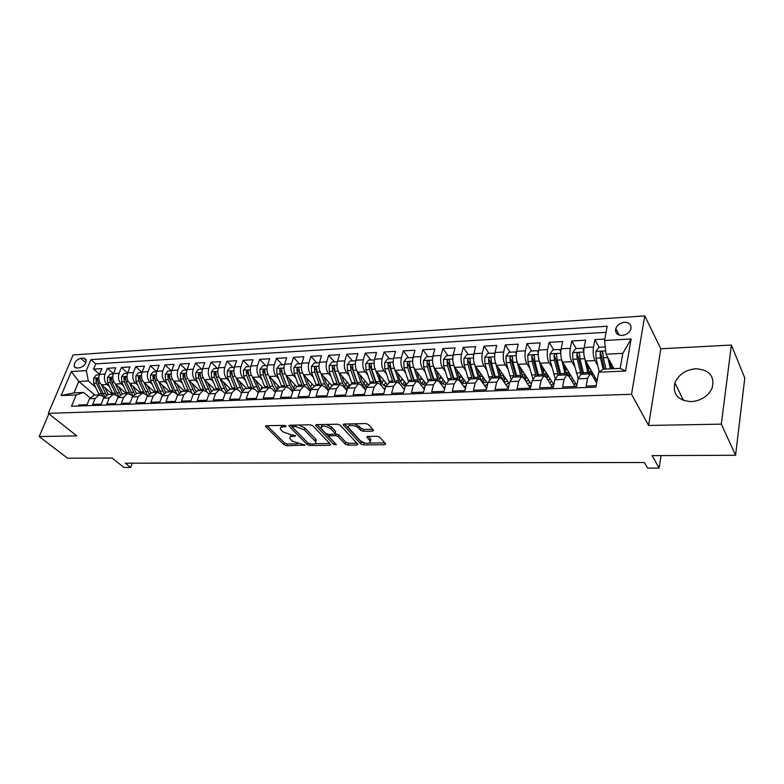 <?xml version="1.0" encoding="UTF-8"?>
<svg xmlns="http://www.w3.org/2000/svg" width="784" height="784" viewBox="0 0 784 784"><rect width="100%" height="100%" fill="white"/><g stroke="black" fill="none" stroke-linecap="round" stroke-linejoin="round"><path stroke-width="1.18" d="M286.072 426.055L284.171 425.359L266.384 425.751L265.511 426.437L284.082 444.793L286.709 445.753L304.888 445.087L292.109 441.108L289.845 438.54C289.423 437.188 290.384 436.453 292.736 436.335L295.039 436.296L295.509 435.571L291.325 434.914L282.74 431.768L280.407 429.122C279.986 427.741 280.946 426.986 283.289 426.859L285.611 426.81L286.072 426.055M695.8 368.764C685.579 369.813 678.611 374.527 674.887 382.886C672.486 394.234 677.895 400.487 691.125 401.633C701.072 400.791 708.06 396.322 712.088 388.227C714.959 376.251 709.53 369.764 695.8 368.764M624.456 322.293C620.105 322.871 617.204 324.988 615.754 328.633C615.028 332.945 617.145 335.199 622.124 335.415C626.436 334.866 629.336 332.788 630.846 329.182C631.639 324.762 629.503 322.469 624.456 322.293M372.547 431.151L373.596 430.289L368.598 424.614L365.785 423.576L344.274 424.046L343.255 424.879L360.748 443.93L363.462 444.93L384.64 444.704L385.689 443.881L379.887 437.305L377.124 436.276L367.941 436.414L366.912 437.237L370.381 441.274C369.215 444.224 365.873 444.048 360.346 440.755L348.478 427.652C346.704 424.477 355.975 424.948 358.651 428.182L360.552 430.289L363.325 431.308L372.547 431.151L372.988 429.554M48.863 413.785L39.2 436.551L67.63 458.219L112.122 458.023L123.95 467.45L130.614 467.46L125.293 463.187L644.379 462.511L647.623 468.107L659.148 468.117L661.049 455.592M721.319 424.134L731.394 345.048L660.804 348.782L648.593 425.457L721.319 424.134L735.578 455.259L652.102 455.631L659.148 468.117M648.593 425.457L631.522 394.293L48.304 413.344L73.118 354.927L644.771 315.883L631.522 394.293M39.2 436.551L76.763 435.865L48.304 413.344M312.845 425.8L310.101 424.791L289.806 425.232L289.129 426.31L307.161 444.538L309.807 445.508L329.809 445.292L330.76 444.557L312.845 425.8M316.638 424.644L337.532 424.193L340.315 425.222L357.827 444.224L356.828 444.998L347.969 445.096L345.274 444.107L338.267 436.659L335.542 435.659L329.692 435.747L328.721 436.512L336.414 444.704L333.857 444.538L315.893 425.741L316.638 424.644M731.394 345.048L744.8 378.045L735.578 455.259M604.807 339.06L594.909 339.639L599.152 347.292M602.906 354.045L602.475 353.27M597.771 365.452L594.978 360.542C593.243 356.818 592.753 352.32 593.498 347.047L584.158 347.557L585.589 340.187L571.771 341.001L576.171 348.557M574.594 366.334L571.82 361.679C570.017 357.994 569.517 353.555 570.301 348.331L561.168 348.831L562.657 341.54L549.133 342.334L553.671 349.801M565.774 369.715L564.892 368.255M551.907 367.216L549.153 362.786C547.301 359.15 546.781 354.75 547.604 349.586L538.657 350.076L540.215 342.853L526.975 343.637L531.64 351.016M544.096 370.685L542.067 367.48M529.7 368.088L526.966 363.874C525.064 360.277 524.535 355.926 525.388 350.811L516.636 351.301L518.234 344.147L505.278 344.911L510.07 352.202M521.429 373.086L522.899 371.626L519.743 366.883M507.963 368.96L505.249 364.932C503.299 361.385 502.76 357.083 503.642 352.016L495.067 352.496L496.723 345.411L484.032 346.156L488.951 353.368M486.678 369.832L483.983 365.981C481.974 362.473 481.435 358.21 482.346 353.202L473.948 353.662L475.653 346.655L463.217 347.381L468.254 354.505M465.833 370.695L463.158 367C461.1 363.531 460.541 359.317 461.482 354.348L453.26 354.809L455.014 347.861L442.833 348.586L447.978 355.622M445.41 371.557L442.744 368C440.647 364.57 440.089 360.395 441.049 355.485L432.993 355.926L434.797 349.056L422.85 349.752L428.103 356.72M425.389 372.4L422.752 368.98C420.616 365.589 420.038 361.453 421.028 356.593L413.129 357.024L414.971 350.223L403.28 350.909L408.621 357.788M405.779 373.243L403.152 369.94C400.977 366.589 400.389 362.502 401.408 357.68L393.666 358.102L395.548 351.359L384.082 352.036L389.53 358.847M386.551 374.066L383.944 370.881C381.73 367.559 381.142 363.511 382.171 358.739L374.585 359.16L376.506 352.477L365.266 353.143L370.793 359.876M367.696 374.889L365.109 371.802C362.855 368.519 362.257 364.511 363.315 359.787L355.877 360.199L357.837 353.574L346.812 354.231L352.428 360.885M349.213 375.693L346.636 372.714C344.352 369.46 343.745 365.491 344.823 360.807L337.532 361.218L339.521 354.652L328.702 355.289L334.405 361.875M331.073 376.487L328.525 373.596C326.203 370.381 325.595 366.451 326.693 361.816L319.529 362.208L321.567 355.711L310.944 356.338L316.726 362.855M313.286 377.271L310.748 374.468C308.396 371.283 307.779 367.392 308.896 362.796L301.879 363.188L303.937 356.749L293.52 357.357L299.37 363.805M295.833 378.045L293.314 375.32C290.933 372.175 290.315 368.323 291.442 363.766L284.553 364.148L286.65 357.759L276.429 358.366L282.348 364.746M278.702 378.809L276.203 376.163C273.792 373.047 273.165 369.225 274.312 364.717L267.55 365.089L269.676 358.758L259.641 359.346L265.629 365.667M261.895 379.564L259.406 376.986C256.966 373.899 256.339 370.117 257.505 365.648L250.86 366.01L253.016 359.738L243.158 360.317L249.214 366.569M245.382 380.299L242.913 377.79C240.453 374.742 239.816 370.989 240.992 366.559L234.475 366.922L236.65 360.699L226.978 361.267L233.093 367.461M229.183 381.034L226.723 378.584C224.234 375.565 223.597 371.851 224.792 367.451L218.393 367.814L220.588 361.649L211.092 362.208L217.256 368.333M213.268 381.749L210.818 379.368C208.319 376.369 207.672 372.694 208.877 368.333L202.595 368.686L204.82 362.571L195.49 363.119L201.704 369.195M197.637 382.455L195.206 380.132C192.678 377.163 192.031 373.517 193.246 369.205L187.072 369.538L189.326 363.482L180.153 364.021L186.425 370.028M182.28 383.16L179.859 380.887C177.311 377.947 176.665 374.331 177.899 370.048L171.833 370.391L174.097 364.384L165.091 364.913L171.412 370.861M167.188 383.846L164.787 381.622C162.219 378.711 161.563 375.134 162.807 370.891L156.849 371.214L159.142 365.256L150.293 365.775L156.653 371.675M152.361 384.523L149.979 382.347C147.392 379.466 146.735 375.918 147.99 371.704L142.129 372.028L144.442 366.118L135.74 366.638L142.012 372.351M137.788 385.189L135.416 383.062C132.819 380.201 132.153 376.692 133.427 372.518L127.665 372.831L129.987 366.971L121.442 367.471L127.596 372.998M123.47 385.846L121.108 383.768C118.492 380.936 117.825 377.447 119.099 373.302L113.445 373.615L115.787 367.804L107.379 368.304L105.027 374.086C103.743 378.192 104.409 381.651 107.045 384.454L109.388 386.483M113.435 373.654L107.379 368.304M78.312 406.043L78.753 404.965L87.083 404.652L89.503 398.733L94.149 395.116M103.949 397.321L102.381 395.989L99.088 394.901L95.089 398.497L92.679 404.446L101.146 404.132L103.557 398.154L108.172 394.509M118.168 396.851L116.483 395.391L113.21 394.293L109.241 397.919L106.84 403.917L115.454 403.593L117.845 397.576L122.431 393.901M132.643 396.381L130.83 394.783L127.576 393.676L123.627 397.341L121.246 403.378L130.017 403.054L132.388 396.978L136.945 393.274M147.382 395.92L145.422 394.176L142.188 393.049L138.278 396.743L135.906 402.839L144.834 402.506L147.186 396.381L151.704 392.647M162.376 395.45L160.269 393.548L157.065 392.412L153.184 396.136L150.832 402.28L159.916 401.937L162.249 395.763L166.737 392M177.645 394.989L175.381 392.911L172.206 391.765L168.354 395.508L166.032 401.712L175.273 401.369L177.586 395.136L182.035 391.343M193.187 394.528L190.767 392.265L187.611 391.108L183.799 394.881L181.496 401.134L190.904 400.791L193.197 394.499L197.607 390.677M209.014 394.068L206.437 391.598L203.301 390.432L199.518 394.244L197.245 400.555L206.829 400.193L209.093 393.852L213.464 390.001M225.135 393.617L222.382 390.932L219.285 389.746L215.531 393.588L213.277 399.958L223.048 399.595L225.282 393.186L229.604 389.305M237.807 389.579L232.397 376.389L231.858 371.665L229.957 372.361L230.467 376.477L235.563 389.05L231.848 392.921L229.614 399.35L239.571 398.978L241.776 392.519L245.892 387.649M258.289 392.715L255.163 389.55L252.125 388.335L248.469 392.245L246.264 398.723L256.397 398.35L258.583 391.833L262.807 387.884M275.331 392.274L272.019 388.835L269.02 387.61L265.394 391.549L263.218 398.096L273.557 397.713L275.713 391.128L279.878 387.149M292.706 391.833L289.188 388.109L286.219 386.875L282.652 390.853L280.505 397.449L291.031 397.057L293.157 390.422L297.273 386.404M310.415 391.412L306.691 387.374L303.761 386.12L300.233 390.128L298.126 396.792L308.857 396.4L310.954 389.697L315.011 385.64M328.467 390.991L324.527 386.62L321.636 385.356L318.167 389.403L316.089 396.126L327.026 395.724L329.084 388.952L333.082 384.866M346.881 390.589L342.716 385.855L339.864 384.572L336.444 388.658L334.396 395.45L345.558 395.028L347.586 388.198L351.516 384.072M365.648 390.207L361.257 385.071L358.455 383.778L355.083 387.894L353.074 394.754L364.462 394.323L366.451 387.433L370.322 383.268M384.807 389.834L380.162 384.278L377.408 382.964L374.105 387.12L372.135 394.038L383.748 393.607L385.699 386.649L389.491 382.445M404.348 389.491L399.458 383.464L396.743 382.131L393.499 386.326L391.579 393.313L403.427 392.872L405.338 385.846L409.052 381.612M424.291 389.178L419.136 382.631L416.48 381.289L413.305 385.522L411.414 392.578L423.517 392.127L425.379 385.022L429.015 380.75M444.646 388.893L439.216 381.788L436.61 380.426L433.503 384.699L431.67 391.824L444.018 391.363L445.831 384.189L449.389 379.877M465.422 388.658L459.718 380.926L457.17 379.544L454.132 383.856L452.339 391.059L464.951 390.589L466.715 383.337L470.194 378.986M486.648 388.462L480.641 380.044L478.152 378.643L475.202 382.994L473.458 390.265L486.335 389.785L488.05 382.474L491.431 378.074M508.326 388.315L502.015 379.142L499.584 377.721L496.713 382.112L495.018 389.462L508.179 388.982L509.835 381.583L513.128 377.143M530.405 388.149L523.839 378.221L521.478 376.79L518.685 381.22L517.048 388.648L530.494 388.149L532.101 380.671L535.286 376.193M552.514 387.325L546.125 377.28L543.841 375.83L541.136 380.309L539.559 387.806L553.298 387.296L554.847 379.74L557.924 375.222M575.093 386.483L568.91 376.32L566.695 374.85L564.088 379.368L562.569 386.953L576.612 386.434L578.102 378.799L581.071 374.233M584.158 347.557C583.394 352.82 583.894 357.298 585.648 360.993L597.085 380.73M561.168 348.831C560.364 354.035 560.874 358.464 562.696 362.12L576.808 385.424M538.657 350.076C537.824 355.23 538.353 359.611 540.225 363.227L553.827 384.738L550.936 384.846M516.636 351.301C515.764 356.397 516.303 360.728 518.224 364.305L531.336 384.219M495.067 352.496C494.175 357.533 494.714 361.826 496.693 365.354L509.326 383.846M473.948 353.662C473.026 358.651 473.575 362.894 475.604 366.393L487.785 383.592M453.26 354.809C452.309 359.748 452.868 363.952 454.945 367.402L466.696 383.445M432.993 355.926C432.013 360.826 432.592 364.981 434.699 368.392L446.057 383.405M413.129 357.024C412.129 361.875 412.707 365.991 414.863 369.362L425.888 383.494M393.666 358.102C392.647 362.904 393.235 366.981 395.43 370.322L406.171 383.69M374.585 359.16C373.547 363.913 374.135 367.951 376.369 371.253L386.884 383.984M355.877 360.199C354.809 364.913 355.417 368.901 357.68 372.165L368.019 384.356M337.532 361.218C336.444 365.883 337.051 369.832 339.354 373.066L349.556 384.787M319.529 362.208C318.431 366.834 319.039 370.744 321.371 373.948L331.485 385.287M301.879 363.188C300.752 367.765 301.37 371.645 303.731 374.811L313.816 385.846M284.553 364.148C283.416 368.686 284.033 372.527 286.425 375.663L296.519 386.463M267.55 365.089C266.393 369.587 267.021 373.39 269.441 376.496L279.623 387.159M250.86 366.01C249.694 370.469 250.321 374.233 252.771 377.31L263.061 387.864M234.475 366.922C233.289 371.342 233.936 375.066 236.396 378.113L246.793 388.57M218.393 367.814C217.188 372.194 217.834 375.889 220.324 378.897L230.819 389.256M202.595 368.686C201.38 373.027 202.027 376.692 204.536 379.672L215.13 389.922M187.072 369.538C185.847 373.85 186.504 377.476 189.032 380.436L199.714 390.589M171.833 370.391C170.589 374.654 171.245 378.251 173.803 381.181L184.563 391.236M156.849 371.214C155.604 375.448 156.261 379.015 158.829 381.916L169.677 391.873M142.129 372.028C140.865 376.232 141.532 379.76 144.119 382.641L155.046 392.5M127.665 372.831C126.391 376.996 127.057 380.495 129.664 383.347L140.659 393.117M113.445 373.615C112.161 377.751 112.827 381.22 115.454 384.042L126.518 393.725M76.636 367.99L79.615 367.804C84.162 366.373 86.338 363.6 86.142 359.493L83.682 358.121L80.703 358.317C76.146 359.787 73.99 362.561 74.225 366.657L76.636 367.99M604.542 340.521L631.13 338.972L625.573 371.038L598.662 372.214L603.259 369.166L620.173 368.402L622.829 353.339L606.012 354.211L604.542 340.521L607.188 326.232L90.885 359.631L86.309 370.636L88.347 380.975L95.54 387.12M598.662 372.214L595.899 387.12L71.481 406.288L76.205 394.93L61.152 395.577L71.324 371.508L86.309 370.636M596.653 383.023L592.194 375.34L590.058 373.841L580.65 374.252M241.56 393.156L238.62 390.246L235.553 389.05L229.006 389.334M606.071 332.279L95.726 363.874L93.561 369.117L101.822 368.627L99.46 374.389C98.176 378.486 98.843 381.935 101.479 384.728L112.612 394.323M590.058 373.841L587.539 378.407L586.089 386.081L596.163 385.699M119.099 373.302L121.442 367.471M133.427 372.518L135.74 366.638M147.99 371.704L150.293 365.775M162.807 370.891L165.091 364.913M177.899 370.048L180.153 364.021M193.246 369.205L195.49 363.119M208.877 368.333L211.092 362.208M224.792 367.451L226.978 361.267M240.992 366.559L243.158 360.317M257.505 365.648L259.641 359.346M274.312 364.717L276.429 358.366M291.442 363.766L293.52 357.357M308.896 362.796L310.944 356.338M326.693 361.816L328.702 355.289M344.823 360.807L346.812 354.231M363.315 359.787L365.266 353.143M382.171 358.739L384.082 352.036M401.408 357.68L403.28 350.909M421.028 356.593L422.85 349.752M441.049 355.485L442.833 348.586M461.482 354.348L463.217 347.381M482.346 353.202L484.032 346.156M503.642 352.016L505.278 344.911M525.388 350.811L526.975 343.637M547.604 349.586L549.133 342.334M570.301 348.331L571.771 341.001M593.498 347.047L594.909 339.639M606.012 354.211L613.999 368.686M88.347 380.975L78.782 381.465L74.019 392.872L83.604 392.451L76.205 394.93M94.874 395.087L78.782 381.465L71.324 371.508M89.964 397.782L83.604 392.451M660.804 348.782L644.771 315.883M130.614 467.46L132.241 463.177M99.509 374.291L93.561 369.117M95.726 363.874L90.885 359.631M246.058 388.599L252.125 388.335M289.061 425.428L288.894 425.967M465.049 388.139L465.559 388.119M485.855 387.345L486.923 387.306M507.091 386.522L508.738 386.463M528.779 385.689L531.042 385.61M547.31 375.232L547.8 375.213M569.155 374.291L570.046 374.252M573.565 383.974L575.877 383.886M591.45 373.331L592.763 373.272M74.019 392.872L61.152 395.577M631.13 338.972L622.829 353.339M625.573 371.038L620.173 368.402M281.907 425.408L280.956 427.407M291.246 434.924L290.364 436.884M267.079 425.732L284.641 443.029L287.267 443.989L297.724 443.871M314.903 443.666L329.819 443.499M290.423 425.222L308.043 443.029M293.108 426.653L292.638 427.398L308.426 443.421L312.728 444.067C315.178 443.96 316.168 443.195 315.717 441.784L304.3 429.799L295.588 426.594L293.108 426.653L293.579 425.153M293.01 425.163L292.589 426.77M315.697 441.745L316.256 439.991L315.57 439.001L315.021 440.804M298.753 425.036L304.858 427.986L315.57 439.001M356.926 443.176L348.488 443.274L347.969 445.096M335.16 433.836L338.806 434.826L345.803 442.284L348.488 443.274M329.26 434.287L328.898 435.933M317.157 424.634L334.925 443.097M330.858 428.779C325.38 425.487 322.057 425.271 320.891 428.152L325.595 433.297L328.32 434.307L334.18 434.209L335.16 433.425L330.858 428.779L331.407 426.937L326.271 424.438M322.322 424.526L321.371 426.565M335.199 432.317L334.954 433.14M331.407 426.937L335.503 431.308M354.25 423.821L359.19 426.32L361.091 428.417L363.854 429.446L372.743 429.279M349.811 423.919L348.968 425.957M370.43 441.069L370.44 438.775L369.921 440.628M368.304 436.414L370.44 438.775M344.686 424.036L361.267 442.098L364.844 443.087M369.725 443.029L384.826 442.852M99.303 374.83L96.265 374.997L93.6 378.221L93.776 383.327L99.196 394.891M101.469 384.719L106.271 394.93M104.782 387.57L108.27 394.509M104.546 396.39L98.049 383.111L97.461 378.584L95.864 379.397L96.393 383.2L102.831 396.371M113.278 374.066L110.123 374.233L107.447 377.486L107.624 382.631L113.014 394.303M115.415 384.013L120.275 394.47M118.707 386.894L122.186 393.911M118.639 396.077L111.965 382.416L111.377 377.868L109.76 378.662L110.279 382.504L116.306 395.244M127.498 373.282L124.215 373.458L121.52 376.741L121.706 381.926L127.067 393.705M129.605 383.288L134.544 394.029M132.868 386.198L136.347 393.303M132.976 395.773L126.116 381.71L125.538 377.133L123.882 377.927L124.401 381.798L130.173 394.293M125.597 379.858L123.882 377.927M141.973 372.478L138.552 372.674L135.838 375.977L136.024 381.21L141.355 393.088M144.031 382.553L149.068 393.597M147.284 385.483L150.773 392.725M147.588 395.479L140.512 380.985L139.944 376.389L138.258 377.173L138.778 381.073L144.364 393.441M140.052 379.495L138.258 377.173M156.692 371.675L153.135 371.871L150.41 375.203L150.597 380.485L155.889 392.47M158.711 381.798L163.856 393.196M161.935 384.768L165.473 392.176M162.484 395.205L159.897 391.128L155.163 380.25L154.595 375.634L152.87 376.408L153.39 380.338L158.838 392.637M154.762 379.015L152.87 376.408M171.667 370.842L167.972 371.048L165.238 374.409L165.414 379.74L170.687 391.833M173.646 381.024L178.928 392.813M176.851 384.033L180.457 391.647M177.664 394.93L174.773 390.481L170.069 379.505L169.501 374.86L167.747 375.624L168.266 379.593L173.607 391.873M169.726 378.496L167.747 375.624M186.915 370.009L183.074 370.215L180.32 373.605L180.506 378.986L185.73 391.187M188.836 380.24L194.285 392.451M192.031 383.278L195.726 391.147M191.982 393.392L185.24 378.75L184.681 374.086L182.888 374.83L183.407 378.839L188.66 391.128M184.985 378.055L184.485 376.34L182.888 374.83M202.439 369.146L198.45 369.372L195.677 372.792L195.863 378.211L201.047 390.53M214.218 389.962L214.532 389.344M204.31 379.446L209.945 392.118M207.476 382.514L211.298 390.667M206.78 391.931L200.675 377.976L200.126 373.292L198.303 374.027L198.813 378.064L203.997 390.412M204.957 388.276L199.881 375.546L198.303 374.027M218.236 368.284L214.091 368.509L211.308 371.959L211.494 377.427L216.639 389.864M229.683 389.305L230.075 388.511M220.059 378.623L225.91 391.804M223.195 381.73L227.164 390.216M222.058 390.638L216.394 377.182L215.845 372.478L213.983 373.204L214.493 377.28L219.628 389.717M220.961 388.364L215.551 374.742L213.983 373.204M234.328 367.392L230.026 367.627L227.223 371.116L227.409 376.634L232.515 389.178M236.092 377.78L242.187 391.52M239.208 380.936L243.354 389.785M237.111 388.139L231.515 373.919L229.957 372.361M250.713 366.491L246.245 366.736L243.422 370.254L243.618 375.82L248.675 388.482M261.317 388.188L261.983 386.767M252.419 376.918L258.798 391.245M255.506 380.122L259.876 389.383M253.918 388.629L248.695 375.565L248.165 370.832L246.225 371.508L246.725 375.663L251.772 388.354M253.555 387.864L247.764 373.086L246.225 371.508M267.403 365.569L262.758 365.824L259.925 369.372L260.121 374.997L265.129 387.776M276.693 388.952L278.369 385.846M269.049 376.036L272.959 386.198L275.752 391M272.107 379.289L276.732 389.001M270.382 387.747L265.296 374.732L264.776 369.979L262.797 370.646L263.287 374.84L268.295 387.649M270.294 387.551L264.316 372.233L262.797 370.646M284.406 364.638L279.594 364.903L276.742 368.48L276.928 374.154L281.897 387.061M293.441 388.1L295.058 384.895M285.984 375.134L289.884 385.463L293.059 390.755M289.022 378.437L291.138 384.062L293.941 388.629M287.179 386.904L282.211 373.89L281.691 369.117C280.995 368.196 280.319 368.411 279.672 369.754L280.162 373.988L285.111 386.924M287.12 386.894L281.172 371.361L279.672 369.754M301.732 363.678L296.734 363.952L293.873 367.569L294.059 373.292L298.969 386.326M310.493 387.208L312.042 383.915M303.241 374.203L307.122 384.709L310.699 390.491M306.25 377.565L308.357 383.298L311.522 388.266M304.329 386.1L299.439 373.027L298.929 368.245C298.234 367.275 297.538 367.48 296.862 368.852L297.352 373.135L302.252 386.189M304.192 386.091L298.351 370.479L296.862 368.852M319.392 362.708L314.208 362.992L311.326 366.638L311.513 372.42L316.364 385.581M327.869 386.277L329.358 382.896M320.823 373.243L324.694 383.944L328.712 390.207M323.802 376.673L325.909 382.523L329.466 387.904M321.822 385.336L317.001 372.145L316.491 367.353C315.785 366.334 315.09 366.53 314.384 367.941L314.874 372.253L319.705 385.444M314.443 385.669L321.636 385.356L315.854 369.578L314.384 367.941M337.394 361.718L332.004 362.012L329.113 365.687L329.309 371.528L334.092 384.826M345.577 385.297L346.998 381.857M338.747 372.243L342.598 383.17L347.087 389.893M341.697 375.761L343.804 381.73L347.812 387.512M339.658 384.581L334.895 371.253L334.396 366.442C333.69 365.373 332.965 365.56 332.24 367L332.73 371.361L337.502 384.679M349.301 384.493L347.341 387.198M339.403 384.591L333.69 368.656L332.24 367M355.701 360.856L350.154 361.012L347.243 364.727L347.439 370.616L352.163 384.052M363.619 384.278L364.991 380.789M357.004 371.214L360.846 382.376L365.844 389.54M359.934 374.83L362.032 380.926L366.559 387.061M357.837 383.807L353.133 370.332L352.653 365.52C351.938 364.403 351.203 364.58 350.448 366.05L350.928 370.45L355.642 383.895M367.343 383.552L365.422 386.365M357.514 383.817L351.869 367.716L350.448 366.05M374.37 360.042L368.666 359.993L365.736 363.747L365.932 369.695L370.587 383.258M382.004 383.2L383.337 379.691M375.614 370.136L381.465 385.826M383.239 387.962L385.003 389.119M378.535 373.88L380.622 380.103C381.896 383.729 383.601 385.885 385.718 386.551M376.379 383.013L371.734 369.401L371.253 364.58C370.538 363.413 369.793 363.57 369.009 365.07L369.48 369.519L374.135 383.102M385.718 382.572L383.856 385.503M375.967 383.023L370.411 366.765L369.009 365.07M385.003 386.277L386.149 385.346M393.411 359.219L393.264 358.641L387.531 358.954L384.591 362.737L384.787 368.754L389.374 382.455M400.751 382.053L402.045 378.564M394.597 369.009L399.644 383.699M403.074 387.933L404.583 388.609M397.498 372.89L399.575 379.26C401.026 383.405 402.937 385.63 405.318 385.904L405.25 385.904M395.273 382.2L390.706 368.451L390.236 363.619C389.511 362.394 388.746 362.551 387.943 364.08L388.413 368.568L392.98 382.298M405.191 384.199L405.661 383.062M404.456 381.563L402.643 384.621M394.793 382.22L389.325 365.795L387.943 364.08M403.819 385.473L405.838 383.268M412.845 358.386L412.629 357.573L406.778 357.896L403.819 361.718L404.015 367.784L408.533 381.632L416.48 381.289M419.861 380.828L421.145 377.408M413.932 367.804L418.587 382.043M422.997 387.541L424.605 387.972M416.833 371.89L418.911 378.407C420.528 383.082 422.635 385.307 425.232 385.091L433.503 384.699M414.55 381.377L410.052 367.48L409.591 362.639C408.866 361.365 408.082 361.502 407.249 363.07L407.709 367.598L412.217 381.475M424.085 383.641L424.742 382.014M423.556 380.505L421.802 383.699M413.991 381.396L408.601 364.795L407.249 363.07M422.997 384.64L424.987 382.337M432.67 357.543L432.376 356.485L426.408 356.808L423.429 360.669L423.634 366.804L428.103 380.887M439.344 379.495L440.637 376.242M433.64 366.471L438.138 380.769M443.195 387.002L445.087 387.149M436.561 370.852L438.628 377.525C440.216 382.249 442.284 384.503 444.832 384.287L445.91 383.895M434.209 380.524L429.789 366.5L429.338 361.649C428.613 360.307 427.819 360.444 426.947 362.032L427.407 366.618L431.827 380.632M443.362 383.062L444.185 380.926M443.038 379.407L441.343 382.749M433.562 380.554L428.28 363.786L426.947 362.032M442.558 383.788L444.518 381.367M432.376 356.485L432.758 356.994M452.917 356.691L452.535 355.368L446.439 355.711L443.45 359.611L443.646 365.805L448.105 380.211M459.228 378.055L460.541 375.046M453.711 364.942L458.179 379.642M463.726 386.355L466.068 386.002M456.69 369.793L458.748 376.634C460.306 381.416 462.325 383.69 464.824 383.474L466.245 382.827M454.269 379.672L449.938 365.491L449.487 360.63C448.762 359.239 447.948 359.356 447.047 360.983L447.497 365.609L451.839 379.77M463.021 382.455L464.02 379.799M462.903 378.26L461.266 381.759M453.544 379.701L448.35 362.747L447.047 360.983M462.521 382.915L464.442 380.358M452.535 355.368L453.005 356.034M473.585 355.809L473.095 354.241L466.882 354.584L463.873 358.523L464.079 364.776L468.558 379.632M479.504 376.438L480.896 373.86M474.232 363.374L478.681 378.633M484.62 385.61L487.628 384.287M477.231 368.696L479.279 375.732C480.808 380.554 482.787 382.857 485.218 382.641L486.639 381.975M474.741 378.79L470.498 364.452L470.057 359.601C469.332 358.141 468.499 358.239 467.558 359.905L468.009 364.58L472.262 378.897M483.101 381.818L484.257 378.603M483.16 377.055L481.601 380.72M473.918 378.829L468.832 361.698L467.558 359.905M482.885 382.014L484.757 379.319M473.095 354.241L473.673 355.064M494.694 354.917L494.096 353.084L487.756 353.427L484.728 357.406L484.924 363.737L489.461 379.142M500.221 374.752L501.701 372.694M495.204 361.767L499.653 377.712M505.896 384.797L508.757 383.013M498.203 367.569L500.241 374.801C501.731 379.672 503.661 382.004 506.033 381.798L507.444 381.093M495.635 377.898L491.48 363.404L491.049 358.543C490.323 357.024 489.481 357.112 488.501 358.807L488.942 363.531L493.107 378.006M503.632 381.053L504.896 377.349M503.818 375.791L502.358 379.632M494.724 377.937L489.745 360.62L488.501 358.807M503.661 381.083L505.494 378.231M494.096 353.084L494.782 354.094M516.254 354.005L515.539 351.898L509.061 352.261L506.013 356.279L506.219 362.669L510.854 378.76M516.656 360.111L521.066 376.8M527.583 383.886L529.964 382.131M519.616 366.402L522.801 377.104M525.309 380.456L527.279 380.926L528.681 380.191M525.956 376.036L524.829 379.73M521.909 374.781L524.908 374.448M516.96 376.977L512.912 362.335L512.481 357.465C511.766 355.887 510.903 355.956 509.884 357.69L510.315 362.463L514.382 377.094M524.859 374.654L523.732 378.074M515.96 377.026L511.099 359.523L509.884 357.69M524.996 379.985L526.652 377.094M515.539 351.898L516.333 353.123M538.275 353.065L537.432 350.693L530.817 351.056L527.759 355.123L527.955 361.581L532.757 378.515M543.116 371.479L544.488 370.646M538.588 358.415L542.94 375.869M549.692 382.896L551.603 381.22M541.47 365.197L544.478 375.84M547.83 379.966L550.368 379.27M547.467 374.683L546.575 377.976M543.753 373.821L546.281 373.713L546.448 373.057M538.745 376.046L534.796 361.238L534.374 356.367C533.659 354.721 532.777 354.77 531.719 356.544L532.14 361.365L536.109 376.163M546.281 373.713L545.478 376.457M537.638 376.095L532.895 358.396L531.719 356.544M546.948 378.574L548.241 375.908M537.432 350.693L538.343 352.153M560.785 352.114L559.796 349.458L553.034 349.831L549.966 353.937L550.172 360.464L555.19 378.388M565.323 369.97L566.195 369.666M561.011 356.671L565.274 374.909M572.242 381.798L573.702 380.289M563.804 363.952L566.744 374.84M571.115 379.142L572.506 378.319M559.796 349.458L560.844 351.212M569.468 373.311L568.733 376.055M566.058 372.841L568.155 372.753L568.449 371.626M560.991 375.095L557.15 360.121L556.728 355.23C556.023 353.535 555.121 353.574 554.023 355.358L554.445 360.248L558.296 375.203M568.155 372.753L567.577 374.958M559.786 375.144L555.17 357.23L554.023 355.368L555.17 357.249M569.331 377.016L570.291 374.664M583.796 351.124L582.649 348.204L575.74 348.586L572.653 352.731L572.859 359.327L578.18 378.378M590.048 368.588L588.363 368.656M583.953 354.868L588.098 373.929M595.242 380.583L596.271 379.329M586.618 362.659L589.519 373.87M593.851 378.192L595.125 377.349M582.649 348.204L583.825 350.389M591.989 371.93L591.273 374.203M588.853 371.851L590.489 371.773L590.95 370.136M583.727 374.115L579.993 358.974L579.582 354.035C578.876 352.33 577.955 352.359 576.818 354.113L577.22 359.111L580.973 374.233M590.489 371.773L589.98 373.85M582.404 374.174L577.926 355.995L576.818 354.113M592.155 375.271L592.802 373.341M605.228 346.959L598.947 347.302L595.84 351.497L596.046 358.17L599.28 371.802M607.796 357.455L610.442 368.843M609.923 361.306L611.657 368.784M605.963 369.039L603.337 357.798L602.935 352.81C602.23 351.105 601.299 351.114 600.113 352.839L600.505 357.945L603.161 369.235M604.376 369.117L601.171 354.731L600.113 352.839M594.978 360.542L585.648 360.993M571.82 361.679L562.696 362.12M549.153 362.786L540.225 363.227M526.966 363.874L518.224 364.305M505.249 364.932L496.693 365.354M483.983 365.981L475.604 366.393M463.158 367L454.945 367.402M442.744 368L434.699 368.392M422.752 368.98L414.863 369.362M403.152 369.94L395.43 370.322M383.944 370.881L376.369 371.253M365.109 371.802L357.68 372.165M346.636 372.714L339.354 373.066M328.525 373.596L321.371 373.948M310.748 374.468L303.731 374.811M293.314 375.32L286.425 375.663M276.203 376.163L269.441 376.496M259.406 376.986L252.771 377.31M242.913 377.79L236.396 378.113M226.723 378.584L220.324 378.897M210.818 379.368L204.536 379.672M195.206 380.132L189.032 380.436M179.859 380.887L173.803 381.181M164.787 381.622L158.829 381.916M149.979 382.347L144.119 382.641M135.416 383.062L129.664 383.347M121.108 383.768L115.454 384.042M107.045 384.454L101.479 384.728M95.089 398.497L89.503 398.733M587.539 378.407L578.102 378.799M564.088 379.368L554.847 379.74M541.136 380.309L532.101 380.671M518.685 381.22L509.835 381.583M496.713 382.112L488.05 382.474M475.202 382.994L466.715 383.337M454.132 383.856L445.831 384.189M413.305 385.522L405.338 385.846M393.499 386.326L385.699 386.649M374.105 387.12L366.451 387.433M355.083 387.894L347.586 388.198M336.444 388.658L329.084 388.952M318.167 389.403L310.954 389.697M300.233 390.128L293.157 390.422M282.652 390.853L275.713 391.128M265.394 391.549L258.583 391.833M248.469 392.245L241.776 392.519M231.848 392.921L225.282 393.186M215.531 393.588L209.093 393.852M199.518 394.244L193.197 394.499M183.799 394.881L177.586 395.136M168.354 395.508L162.249 395.763M153.184 396.136L147.186 396.381M138.278 396.743L132.388 396.978M123.627 397.341L117.845 397.576M109.241 397.919L103.557 398.154M105.027 374.086L99.46 374.389M85.838 362.796L80.703 358.317M86.338 360.444L83.682 358.121M283.769 425.369L283.289 426.859M295.313 435.404L295.039 436.296M293.187 434.885L292.736 436.335M304.525 444.685L304.251 445.567M287.267 443.989L286.709 445.753M284.641 443.029L284.082 444.793M266.109 425.771L265.776 426.81M285.895 425.908L285.611 426.81M330.211 443.911L329.809 445.292M310.239 444.097L309.807 445.508M307.7 442.754L307.161 444.538M289.463 425.271L289.129 426.31M304.858 427.986L304.3 429.799M296.058 425.095L295.588 426.594M357.249 443.528L356.828 444.998M345.803 442.284L345.274 444.107M338.806 434.826L338.267 436.659M336.081 433.826L335.542 435.659M330.133 434.277L329.692 435.747M334.396 442.735L333.857 444.538M316.217 424.693L315.893 425.741M363.854 429.446L363.325 431.308M361.091 428.417L360.552 430.289M359.19 426.32L358.651 428.182M367.363 436.492L367.079 437.492M385.071 443.127L384.64 444.704M363.972 443.097L363.462 444.93M361.267 442.098L360.748 443.93M343.755 424.105L343.451 425.153M98.784 377.868L93.668 378.143M101.244 393.686L98.637 393.793M105.517 393.499L102.89 393.607M96.393 383.2L93.776 383.327M100.078 383.013L98.049 383.111M97.461 380.769L95.864 379.397M112.769 377.124L107.506 377.408M115.111 393.078L112.455 393.196M119.452 392.892L116.787 393.009M110.279 382.504L107.624 382.631M114.062 382.308L111.965 382.416M111.387 380.093L109.76 378.662M126.998 376.369L121.589 376.653M129.203 392.461L126.508 392.578M133.623 392.274L130.908 392.392M124.401 381.798L121.706 381.926M128.282 381.602L126.116 381.71M141.473 375.595L135.906 375.899M143.55 391.843L140.806 391.961M148.039 391.647L145.285 391.765M138.778 381.073L136.024 381.21M142.747 380.877L140.512 380.985M156.192 374.811L150.479 375.115M158.133 391.206L155.34 391.324M162.709 391L159.897 391.128M153.39 380.338L150.597 380.485M157.466 380.142L155.163 380.25M171.177 374.017L165.306 374.331M172.98 390.559L170.138 390.677M177.635 390.354L174.773 390.481M168.266 379.593L165.414 379.74M172.441 379.387L170.069 379.505M186.435 373.204L180.389 373.527M188.082 389.903L185.191 390.03M192.815 389.697L189.914 389.824M183.407 378.839L180.506 378.986M187.69 378.623L185.24 378.75M201.958 372.38L195.745 372.704M203.458 389.227L200.508 389.354M208.279 389.021L205.32 389.148M198.813 378.064L195.863 378.211M203.203 377.849L200.675 377.976M217.766 371.538L211.376 371.871M219.099 388.55L216.11 388.678M224.008 388.335L221 388.462M214.493 377.28L211.494 377.427M219.001 377.055L216.394 377.182M233.857 370.675L227.291 371.028M235.033 387.855L231.986 387.982M240.031 387.639L236.964 387.766M230.467 376.477L227.409 376.634M235.082 376.251L232.397 376.389M250.253 369.803L243.491 370.166M251.252 387.149L248.146 387.286M256.339 386.924L253.222 387.061M246.725 375.663L243.618 375.82M251.468 375.428L248.695 375.565M266.952 368.911L260.004 369.284M267.775 386.424L264.61 386.561M272.959 386.198L269.774 386.336M263.287 374.84L260.121 374.997M268.157 374.595L265.296 374.732M283.965 368.01L276.811 368.392M284.602 385.699L281.378 385.836M289.884 385.463L286.64 385.601M280.162 373.988L276.928 374.154M285.16 373.743L282.211 373.89M301.291 367.088L293.941 367.48M301.742 384.944L298.459 385.091M307.122 384.709L303.82 384.856M297.352 373.135L294.059 373.292M302.477 372.87L299.439 373.027M318.961 366.148L311.395 366.549M319.206 384.189L315.864 384.336M324.694 383.944L321.322 384.091M314.874 372.253L311.513 372.42M320.137 371.988L317.001 372.145M336.973 365.187L329.182 365.599M346.783 382.465L347.498 382.425M337.012 383.415L333.602 383.562M342.598 383.17L339.168 383.317M332.73 371.361L329.309 371.528M338.129 371.087L334.895 371.253M355.328 364.207L347.322 364.629M364.668 381.681L365.707 381.632M355.152 382.621L351.683 382.768M360.846 382.376L357.357 382.523M350.928 370.45L347.439 370.616M356.475 370.166L353.133 370.332M374.046 363.208L365.805 363.649M382.876 380.877L384.268 380.818M373.654 381.818L370.107 381.965M379.456 381.563L375.899 381.72M369.48 369.519L365.932 369.695M375.173 369.235L371.734 369.401M393.147 362.188L384.66 362.649M401.447 380.064L403.192 379.985M392.51 380.995L388.903 381.151M398.439 380.73L394.803 380.897M388.413 368.568L384.787 368.754M394.254 368.274L390.706 368.451M412.619 361.159L403.887 361.62M420.381 379.231L422.498 379.142M411.747 380.152L408.062 380.318M417.784 379.887L414.079 380.054M407.709 367.598L404.015 367.784M413.717 367.304L410.052 367.48M432.494 360.101L423.507 360.571M439.677 378.388L442.186 378.28M431.367 379.299L427.613 379.466M437.531 379.035L433.748 379.191M427.407 366.618L423.634 366.804M433.572 366.304L429.789 366.5M452.78 359.013L443.519 359.513M459.365 377.525L462.266 377.398M451.388 378.427L447.556 378.594M457.68 378.153L453.818 378.319M447.497 365.609L443.646 365.805M453.809 365.295L449.938 365.491M473.477 357.916L463.952 358.425M479.563 376.643L482.758 376.496M471.821 377.535L467.901 377.712M478.24 377.261L474.3 377.427M468.009 364.58L464.079 364.776M474.447 364.256L470.498 364.452M494.616 356.789L484.806 357.308M500.515 375.722L503.681 375.585M492.675 376.624L488.677 376.8M499.222 376.34L495.204 376.516M488.942 363.531L484.924 363.737M495.517 363.208L491.48 363.404M516.195 355.642L506.092 356.171M513.961 375.703L509.884 375.879M520.654 375.409L516.548 375.585M510.315 362.463L506.219 362.669M517.028 362.13L512.912 362.335M538.245 354.466L527.828 355.015M535.697 374.752L531.532 374.938M542.528 374.458L538.343 374.634M532.14 361.365L527.955 361.581M539 361.022L534.796 361.238M560.766 353.261L550.035 353.839M557.904 373.782L553.651 373.968M564.882 373.478L560.599 373.664M554.445 360.248L550.172 360.464M561.452 359.905L557.15 360.121M583.786 352.036L572.732 352.624M580.581 372.802L576.24 372.988M587.716 372.488L583.335 372.674M577.22 359.111L572.859 359.327M584.384 358.749L579.993 358.974M577.926 356.073L576.818 354.172M605.65 350.869L595.909 351.389M600.505 357.945L596.046 358.17M607.825 357.573L603.337 357.798M601.181 354.878L600.103 352.957M683.511 400.467L674.887 382.886M619.125 335.042L615.754 328.633M99.088 394.901L93.502 395.146M113.21 394.293L107.526 394.538M127.576 393.676L121.794 393.931M142.188 393.049L136.308 393.303M157.065 392.412L151.087 392.676M172.206 391.765L166.11 392.029M187.611 391.108L181.418 391.373M203.301 390.432L196.99 390.706M219.285 389.746L212.856 390.02M269.02 387.61L262.219 387.904M286.219 386.875L279.3 387.169M303.761 386.12L296.705 386.424M339.864 384.572L332.534 384.885M358.455 383.778L350.967 384.101M377.408 382.964L369.783 383.288M396.743 382.131L388.962 382.465M436.61 380.426L428.505 380.769M457.17 379.544L448.899 379.897M478.152 378.643L469.704 379.005M499.584 377.721L490.96 378.094M521.478 376.79L512.667 377.163M543.841 375.83L534.835 376.212M566.695 374.85L557.493 375.242M75.676 367.902L74.225 366.657M265.678 425.918L265.511 426.437M316.256 439.991L315.717 441.784M335.699 431.592L335.16 433.425M315.864 424.83L315.678 425.428M370.891 439.432L370.381 441.274M367.079 436.619L366.912 437.237M343.441 424.242L343.255 424.879M403.77 388.786L404.544 388.756M423.37 388.011L424.497 387.972M424.477 385.12L425.232 385.091M443.372 387.227L444.107 387.198M444.087 384.317L444.832 384.287M464.099 383.503L464.824 383.474M484.512 382.67L485.218 382.641M505.347 381.828L506.033 381.798M526.603 380.955L527.279 380.926M544.909 370.626L544.174 370.665M548.32 380.073L548.967 380.044M567.234 369.617L565.891 369.676M613.353 367.529L611.383 367.618"/></g></svg>
